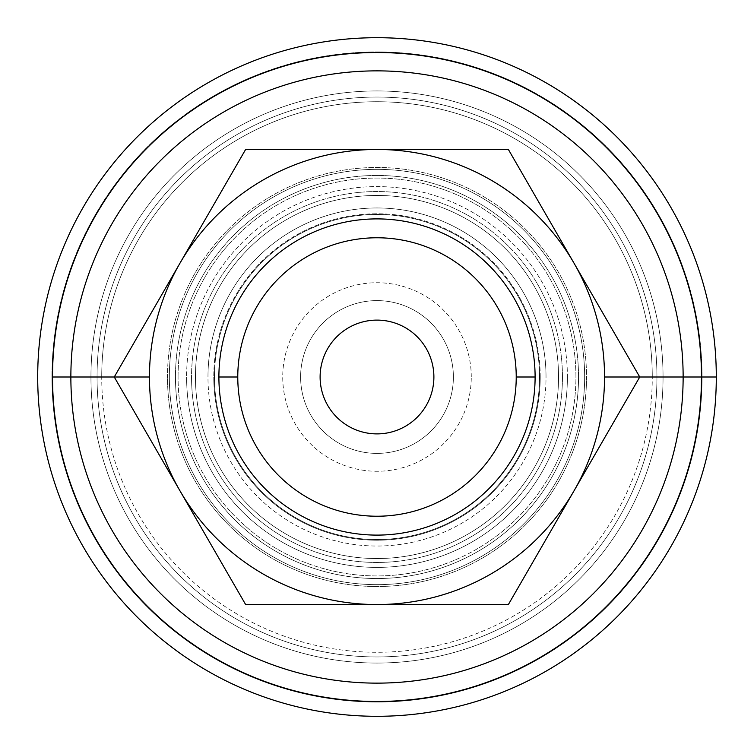 <?xml version="1.0" encoding="UTF-8"?>
<svg xmlns="http://www.w3.org/2000/svg" width="754" height="754" viewBox="0 0 754 754"><rect width="100%" height="100%" fill="white"/><g stroke="black" fill="none" stroke-linecap="round" stroke-linejoin="round"><path stroke-width="0.57" stroke-dasharray="3.77 2.83" d="M663.049 377A286.049 286.049 0 0 1 377 663.049A286.049 286.049 0 0 1 90.951 377L97.059 377A279.941 279.941 0 0 0 377 656.941A279.941 279.941 0 0 0 656.941 377L663.049 377A286.049 286.049 0 0 1 377 663.049A286.049 286.049 0 0 1 90.951 377L101.724 377A275.276 275.276 0 0 0 377 652.276A275.276 275.276 0 0 0 652.276 377L663.049 377L652.276 377A275.276 275.276 0 0 0 377 101.724A275.276 275.276 0 0 0 101.724 377L90.951 377A286.049 286.049 0 0 1 377 90.951A286.049 286.049 0 0 1 663.049 377L656.941 377A279.941 279.941 0 0 0 377 97.059A279.941 279.941 0 0 0 97.059 377L90.951 377A286.049 286.049 0 0 1 377 90.951A286.049 286.049 0 0 1 663.049 377A286.049 286.049 0 0 0 377 90.951A286.049 286.049 0 0 0 90.951 377L186.606 377A190.394 190.394 0 0 0 377 567.394A190.394 190.394 0 0 0 567.394 377L546.028 377A169.028 169.028 0 0 1 377 546.028A169.028 169.028 0 0 1 207.972 377L186.606 377L207.972 377A169.028 169.028 0 0 1 377 207.972A169.028 169.028 0 0 1 546.028 377L567.394 377A190.394 190.394 0 0 0 377 186.606A190.394 190.394 0 0 0 186.606 377A190.394 190.394 0 0 1 377 186.606A190.394 190.394 0 0 1 567.394 377L656.941 377A279.941 279.941 0 0 0 377 97.059A279.941 279.941 0 0 0 97.059 377L195.456 377A181.544 181.544 0 0 0 377 558.544A181.544 181.544 0 0 0 558.544 377L540.222 377A163.222 163.222 0 0 1 377 540.222A163.222 163.222 0 0 1 213.778 377L195.456 377L213.778 377A163.222 163.222 0 0 1 377 213.778A163.222 163.222 0 0 1 540.222 377L558.544 377A181.544 181.544 0 0 0 377 195.456A181.544 181.544 0 0 0 195.456 377A181.544 181.544 0 0 0 377 558.544A181.544 181.544 0 0 0 558.544 377L656.941 377A279.941 279.941 0 0 1 377 656.941A279.941 279.941 0 0 1 97.059 377L195.456 377A181.544 181.544 0 0 1 377 195.456A181.544 181.544 0 0 1 558.544 377L656.941 377A279.941 279.941 0 0 0 377 97.059A279.941 279.941 0 0 0 97.059 377A279.941 279.941 0 0 1 377 97.059A279.941 279.941 0 0 1 656.941 377L663.049 377A286.049 286.049 0 0 0 377 90.951A286.049 286.049 0 0 0 90.951 377L97.059 377A279.941 279.941 0 0 1 377 97.059A279.941 279.941 0 0 1 656.941 377L663.049 377L656.941 377A279.941 279.941 0 0 1 377 656.941A279.941 279.941 0 0 1 97.059 377L90.951 377A286.049 286.049 0 0 0 377 663.049A286.049 286.049 0 0 0 663.049 377L656.941 377A279.941 279.941 0 0 1 377 656.941A279.941 279.941 0 0 1 97.059 377L90.951 377A286.049 286.049 0 0 0 377 663.049A286.049 286.049 0 0 0 663.049 377M175.465 377A201.535 201.535 0 0 0 377 578.535A201.535 201.535 0 0 0 578.535 377L584.652 377A207.652 207.652 0 0 1 377 584.652A207.652 207.652 0 0 1 169.348 377L175.465 377A201.535 201.535 0 0 0 377 578.535A201.535 201.535 0 0 0 578.535 377L584.652 377A207.652 207.652 0 0 1 377 584.652A207.652 207.652 0 0 1 169.348 377L175.465 377L169.348 377A207.652 207.652 0 0 1 377 169.348A207.652 207.652 0 0 1 584.652 377L578.535 377A201.535 201.535 0 0 0 377 175.465A201.535 201.535 0 0 0 175.465 377L169.348 377A207.652 207.652 0 0 1 377 169.348A207.652 207.652 0 0 1 584.652 377L578.535 377A201.535 201.535 0 0 0 377 175.465A201.535 201.535 0 0 0 175.465 377A201.535 201.535 0 0 1 377 175.465A201.535 201.535 0 0 1 578.535 377L584.652 377A207.652 207.652 0 0 0 377 169.348A207.652 207.652 0 0 0 169.348 377L70.867 377A306.133 306.133 0 0 1 377 70.867A306.133 306.133 0 0 1 683.133 377L584.652 377A207.652 207.652 0 0 1 377 584.652A207.652 207.652 0 0 1 169.348 377L70.801 377A306.199 306.199 0 0 1 377 70.801A306.199 306.199 0 0 1 683.199 377A306.199 306.199 0 0 1 377 683.199A306.199 306.199 0 0 1 70.801 377A306.199 306.199 0 0 0 377 683.199A306.199 306.199 0 0 0 683.199 377L584.652 377A207.652 207.652 0 0 0 377 169.348A207.652 207.652 0 0 0 169.348 377L70.791 377A306.209 306.209 0 0 1 377 70.791A306.209 306.209 0 0 1 683.209 377L584.652 377A207.652 207.652 0 0 0 377 169.348A207.652 207.652 0 0 0 169.348 377L175.465 377A201.535 201.535 0 0 1 377 175.465A201.535 201.535 0 0 1 578.535 377L683.209 377A306.209 306.209 0 0 0 377 70.791A306.209 306.209 0 0 0 70.791 377L52.45 377L70.791 377A306.209 306.209 0 0 0 377 683.209A306.209 306.209 0 0 0 683.209 377L586.518 377A209.518 209.518 0 0 0 377 167.482A209.518 209.518 0 0 0 167.482 377A209.518 209.518 0 0 1 377 167.482A209.518 209.518 0 0 1 586.518 377L578.535 377A201.535 201.535 0 0 1 377 578.535A201.535 201.535 0 0 1 175.465 377L169.348 377A207.652 207.652 0 0 0 377 584.652A207.652 207.652 0 0 0 584.652 377L578.535 377A201.535 201.535 0 0 1 377 578.535A201.535 201.535 0 0 1 175.465 377M320.111 377A56.889 56.889 0 0 1 377 320.111A56.889 56.889 0 0 1 433.889 377A56.889 56.889 0 0 1 377 433.889A56.889 56.889 0 0 1 320.111 377A56.889 56.889 0 0 0 377 433.889A56.889 56.889 0 0 0 433.889 377A56.889 56.889 0 0 0 377 320.111A56.889 56.889 0 0 0 320.111 377M639.741 377L604.538 377A227.538 227.538 0 0 0 574.058 263.231L639.741 377L562.456 377A185.456 185.456 0 0 0 377 191.544A185.456 185.456 0 0 0 191.544 377L214.456 377A162.534 162.534 0 0 0 377 539.534A162.534 162.534 0 0 0 539.534 377L652.276 377A275.276 275.276 0 0 1 377 652.276A275.276 275.276 0 0 1 101.724 377L214.466 377A162.544 162.544 0 0 0 377 539.544A162.544 162.544 0 0 0 539.544 377A162.544 162.544 0 0 1 377 539.544A162.544 162.544 0 0 1 214.456 377A162.544 162.544 0 0 1 377 214.456A162.544 162.544 0 0 1 539.544 377L562.456 377A185.456 185.456 0 0 1 377 562.456A185.456 185.456 0 0 1 191.544 377L114.259 377L179.942 263.231A227.538 227.538 0 0 0 149.462 377L191.544 377A185.456 185.456 0 0 1 377 191.544A185.456 185.456 0 0 1 562.456 377L639.741 377L574.058 490.769A227.538 227.538 0 0 0 604.538 377L639.741 377L508.375 149.462L245.625 149.462L508.375 149.462L574.058 263.231A227.538 227.538 0 0 0 179.942 263.231L245.625 149.462L114.259 377L149.462 377A227.538 227.538 0 0 0 179.942 490.769L114.259 377L179.942 490.769A227.538 227.538 0 0 0 574.058 490.769L639.741 377M218.896 377A158.104 158.104 0 0 0 377 535.104A158.104 158.104 0 0 0 535.104 377A158.104 158.104 0 0 0 377 218.896A158.104 158.104 0 0 0 218.896 377A158.104 158.104 0 0 1 377 218.896A158.104 158.104 0 0 1 535.104 377A158.104 158.104 0 0 1 377 535.104A158.104 158.104 0 0 1 218.896 377M453.39 377L453.39 377A76.39 76.39 0 0 1 377 453.39A76.39 76.39 0 0 1 300.61 377L300.61 377A76.39 76.39 0 0 0 377 453.39A76.39 76.39 0 0 0 453.39 377L453.39 377A76.39 76.39 0 0 0 377 300.61A76.39 76.39 0 0 0 300.61 377L300.61 377A76.39 76.39 0 0 1 377 300.61A76.39 76.39 0 0 1 453.39 377A76.39 76.39 0 0 1 377 453.39A76.39 76.39 0 0 1 300.61 377A76.39 76.39 0 0 1 377 300.61A76.39 76.39 0 0 1 453.39 377A76.39 76.39 0 0 0 377 300.61A76.39 76.39 0 0 0 300.61 377A76.39 76.39 0 0 0 377 453.39A76.39 76.39 0 0 0 453.39 377M37.7 377L167.482 377A209.518 209.518 0 0 0 377 586.518A209.518 209.518 0 0 0 586.518 377A209.518 209.518 0 0 1 377 586.518A209.518 209.518 0 0 1 167.482 377L37.7 377M716.3 377L702.049 377A325.049 325.049 0 0 0 377 51.951A325.049 325.049 0 0 0 51.951 377A325.049 325.049 0 0 1 377 51.951A325.049 325.049 0 0 1 702.049 377L575.933 377A198.933 198.933 0 0 0 377 178.067A198.933 198.933 0 0 0 178.067 377L51.951 377L178.067 377A198.933 198.933 0 0 1 377 178.067A198.933 198.933 0 0 1 575.933 377L546.028 377A169.028 169.028 0 0 0 377 207.972A169.028 169.028 0 0 0 207.972 377L178.067 377L207.972 377A169.028 169.028 0 0 0 377 546.028A169.028 169.028 0 0 0 546.028 377L575.933 377A198.933 198.933 0 0 1 377 575.933A198.933 198.933 0 0 1 178.067 377A198.933 198.933 0 0 0 377 575.933A198.933 198.933 0 0 0 575.933 377L702.049 377A325.049 325.049 0 0 1 377 702.049A325.049 325.049 0 0 1 51.951 377A325.049 325.049 0 0 0 377 702.049A325.049 325.049 0 0 0 702.049 377L716.3 377M540.222 377A163.222 163.222 0 0 0 377 213.778A163.222 163.222 0 0 0 213.778 377L195.456 377A181.544 181.544 0 0 1 377 195.456A181.544 181.544 0 0 1 558.544 377L540.222 377L558.544 377A181.544 181.544 0 0 1 377 558.544A181.544 181.544 0 0 1 195.456 377L213.778 377A163.222 163.222 0 0 0 377 540.222A163.222 163.222 0 0 0 540.222 377M701.474 377L683.133 377A306.133 306.133 0 0 0 377 70.867A306.133 306.133 0 0 0 70.867 377L52.526 377L70.867 377A306.133 306.133 0 0 0 377 683.133A306.133 306.133 0 0 0 683.133 377L701.474 377M584.652 377L683.209 377A306.209 306.209 0 0 1 377 683.209A306.209 306.209 0 0 1 70.791 377L169.348 377A207.652 207.652 0 0 0 377 584.652A207.652 207.652 0 0 0 584.652 377L683.199 377A306.199 306.199 0 0 0 377 70.801A306.199 306.199 0 0 0 70.801 377L169.348 377A207.652 207.652 0 0 1 377 169.348A207.652 207.652 0 0 1 584.652 377L683.133 377A306.133 306.133 0 0 1 377 683.133A306.133 306.133 0 0 1 70.867 377L169.348 377A207.652 207.652 0 0 0 377 584.652A207.652 207.652 0 0 0 584.652 377M214.456 377L191.544 377A185.456 185.456 0 0 0 377 562.456A185.456 185.456 0 0 0 562.456 377L539.544 377A162.544 162.544 0 0 1 377 539.544A162.544 162.544 0 0 1 214.456 377A162.544 162.544 0 0 1 377 214.456A162.544 162.544 0 0 1 539.544 377A162.544 162.544 0 0 0 377 214.456A162.544 162.544 0 0 0 214.456 377L101.724 377A275.276 275.276 0 0 1 377 101.724A275.276 275.276 0 0 1 652.276 377L539.534 377A162.534 162.534 0 0 0 377 214.466A162.534 162.534 0 0 0 214.466 377A162.534 162.534 0 0 1 377 214.466A162.534 162.534 0 0 1 539.534 377A162.534 162.534 0 0 1 377 539.534A162.534 162.534 0 0 1 214.466 377A162.544 162.544 0 0 0 377 539.544A162.544 162.544 0 0 0 539.544 377A162.544 162.544 0 0 0 377 214.456A162.544 162.544 0 0 0 214.456 377M656.941 377L558.544 377A181.544 181.544 0 0 1 377 558.544A181.544 181.544 0 0 1 195.456 377L97.059 377A279.941 279.941 0 0 0 377 656.941A279.941 279.941 0 0 0 656.941 377L558.544 377A181.544 181.544 0 0 0 377 195.456A181.544 181.544 0 0 0 195.456 377L97.059 377A279.941 279.941 0 0 1 377 97.059A279.941 279.941 0 0 1 656.941 377L567.394 377A190.394 190.394 0 0 1 377 567.394A190.394 190.394 0 0 1 186.606 377L97.059 377A279.941 279.941 0 0 0 377 656.941A279.941 279.941 0 0 0 656.941 377M508.375 604.538L574.058 490.769L508.375 604.538L245.625 604.538L179.942 490.769L245.625 604.538L508.375 604.538M377 604.538A227.538 227.538 0 0 1 179.942 263.231A227.538 227.538 0 0 1 604.538 377A227.538 227.538 0 0 1 377 604.538M471.269 377A94.269 94.269 0 0 0 377 282.731A94.269 94.269 0 0 0 282.731 377A94.269 94.269 0 0 0 377 471.269A94.269 94.269 0 0 0 471.269 377A94.269 94.269 0 0 1 377 471.269A94.269 94.269 0 0 1 282.731 377A94.269 94.269 0 0 1 377 282.731A94.269 94.269 0 0 1 471.269 377"/><path stroke-width="1.13" d="M52.526 377A324.474 324.474 0 0 0 377 701.474A324.474 324.474 0 0 0 701.474 377L683.133 377A306.133 306.133 0 0 1 377 683.133A306.133 306.133 0 0 1 70.867 377L52.526 377L70.867 377A306.133 306.133 0 0 1 377 70.867A306.133 306.133 0 0 1 683.133 377L701.474 377A324.474 324.474 0 0 0 377 52.526A324.474 324.474 0 0 0 52.526 377A324.474 324.474 0 0 1 377 52.526A324.474 324.474 0 0 1 701.474 377A324.474 324.474 0 0 1 377 701.474A324.474 324.474 0 0 1 52.526 377M52.45 377A324.55 324.55 0 0 0 377 701.55A324.55 324.55 0 0 0 701.55 377A324.55 324.55 0 0 0 377 52.45A324.55 324.55 0 0 0 52.45 377A324.55 324.55 0 0 1 377 52.45A324.55 324.55 0 0 1 701.55 377L716.3 377A339.3 339.3 0 0 0 377 37.7A339.3 339.3 0 0 0 37.7 377A339.3 339.3 0 0 1 377 37.7A339.3 339.3 0 0 1 716.3 377A339.3 339.3 0 0 1 377 716.3A339.3 339.3 0 0 1 37.7 377A339.3 339.3 0 0 0 377 716.3A339.3 339.3 0 0 0 716.3 377L701.55 377A324.55 324.55 0 0 1 377 701.55A324.55 324.55 0 0 1 52.45 377M433.889 377A56.889 56.889 0 0 0 377 320.111A56.889 56.889 0 0 0 320.111 377A56.889 56.889 0 0 0 377 433.889A56.889 56.889 0 0 0 433.889 377A56.889 56.889 0 0 1 377 433.889A56.889 56.889 0 0 1 320.111 377A56.889 56.889 0 0 1 377 320.111A56.889 56.889 0 0 1 433.889 377M149.462 377L114.259 377L179.942 490.769A227.538 227.538 0 0 1 179.942 263.231L114.259 377L70.867 377A306.133 306.133 0 0 0 377 683.133A306.133 306.133 0 0 0 683.133 377L604.538 377A227.538 227.538 0 0 1 574.058 490.769L639.741 377L683.133 377A306.133 306.133 0 0 0 377 70.867A306.133 306.133 0 0 0 70.867 377L149.462 377A227.538 227.538 0 0 0 179.942 490.769L245.625 604.538L508.375 604.538L574.058 490.769A227.538 227.538 0 0 1 179.942 490.769L114.259 377L179.942 263.231A227.538 227.538 0 0 1 377 149.462L245.625 149.462L179.942 263.231L245.625 149.462L377 149.462A227.538 227.538 0 0 1 604.538 377L639.741 377L508.375 149.462L377 149.462L508.375 149.462L639.741 377L508.375 604.538L245.625 604.538L179.942 490.769A227.538 227.538 0 0 0 604.538 377A227.538 227.538 0 0 0 179.942 263.231A227.538 227.538 0 0 0 149.462 377M535.104 377L516.226 377A139.226 139.226 0 0 1 377 516.226A139.226 139.226 0 0 1 237.774 377L218.896 377A158.104 158.104 0 0 0 377 535.104A158.104 158.104 0 0 0 535.104 377A158.104 158.104 0 0 1 377 535.104A158.104 158.104 0 0 1 218.896 377A158.104 158.104 0 0 1 377 218.896A158.104 158.104 0 0 1 535.104 377A158.104 158.104 0 0 0 377 218.896A158.104 158.104 0 0 0 218.896 377L237.774 377A139.226 139.226 0 0 1 377 237.774A139.226 139.226 0 0 1 516.226 377L535.104 377M237.774 377A139.226 139.226 0 0 0 377 516.226A139.226 139.226 0 0 0 516.226 377A139.226 139.226 0 0 0 377 237.774A139.226 139.226 0 0 0 237.774 377"/></g></svg>
